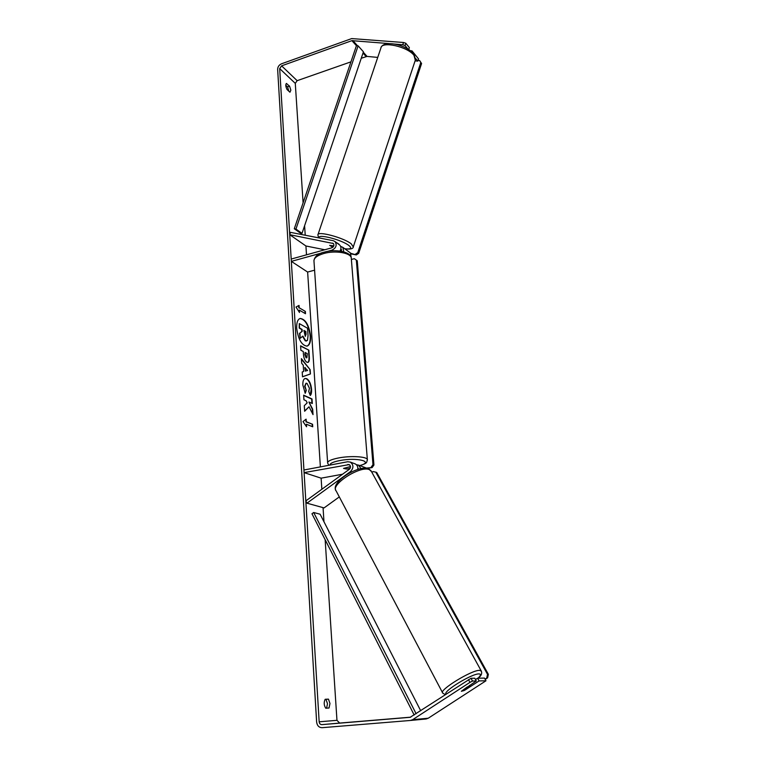 <?xml version="1.0" encoding="UTF-8"?>
<svg xmlns="http://www.w3.org/2000/svg" width="766" height="766" viewBox="0 0 766 766"><rect width="100%" height="100%" fill="white"/><g stroke="black" fill="none" stroke-linecap="round" stroke-linejoin="round"><path stroke-width="1.15" d="M332.846 247.284L329.677 245.359L333.832 245.867M339.099 244.584L339.75 245.063C341.234 246.729 341.32 248.73 340.027 251.076M321.576 253.019L291.339 261.369L291.195 259.061L331.889 247.791C333.938 246.7 334.436 245.273 333.373 243.511L289.72 234.693L290.515 232.366L333.306 240.696L335.048 241.587C337.155 245.101 336.159 247.945 332.061 250.128L327.12 251.487M341.722 251.344L340.851 249.007M349.794 252.493L350.435 252.962L351.259 257.816M314.587 270.178L307.635 272.054L320.38 466.896M291.339 261.369L307.635 272.054M343.81 251.832L342.842 247.351L340.64 246.374M289.72 234.693L305.921 245.982L324.765 249.764M357.77 469.443C358.067 466.877 357.224 465.039 355.252 463.909L354.495 463.631M304.102 472.622L349.2 464.589C350.895 465.967 350.924 467.557 349.277 469.338L305.806 500.916L306.955 503.176L350.493 471.578C353.768 468.026 353.72 464.866 350.349 462.09L347.678 461.745L303.939 469.998L304.102 472.622L321.117 478.166L321.844 489.273M357.827 467.892L358.584 469.204M366.962 468.38L365.621 467.748M342.546 474.221L321.117 478.166M350.502 466.638L343.541 468.409L347.247 469.022L350.043 468.505M356.362 464.694L358.469 465.106L360.987 468.62M306.955 503.176L324.056 507.915L339.309 496.904M469.673 686.154L469.778 686.863L464.091 690.559L461.352 691.277L467.27 686.939L469.673 686.154M310.603 336.082C308.995 325.023 305.519 319.144 300.195 318.445C297.639 319.374 296.461 322.687 296.672 328.365C298.29 339.53 301.747 345.447 307.051 346.127C309.655 345.169 310.843 341.827 310.603 336.082M306.86 346.165C309.349 345.083 310.479 341.751 310.24 336.178C308.688 325.339 305.289 319.441 300.013 318.493M326.584 708.157L327.494 703.724L325.962 699.368L325.09 699.406M329.016 708.014L329.974 703.504L328.451 699.128L325.186 699.281C323.721 702.336 323.913 705.314 325.741 708.215L329.016 708.014M285.756 85.208L287.547 86.864L288.839 91.211M290.85 90.206L289.95 92.226L287.068 89.574C285.622 86.587 285.392 84.566 286.407 83.504L289.567 86.156L290.85 90.206M309.043 406.794L313.026 414.626L312.672 409.188L308.937 402.006L312.308 403.51L312.021 398.952L303.642 395.17L303.93 399.785L306.122 400.762L307.176 402.868L304.293 405.683L304.638 411.256L309.043 406.794L304.619 410.969M303.633 371.51L303.24 365.19L301.68 363.304L301.392 358.641L310.144 369.681L310.421 373.971L302.513 376.815L302.216 371.97L303.633 371.51M350.943 61.845L297.151 80.679L295.283 83.37L303.097 202.799M304.6 225.731L305.222 235.229M305.921 245.982L306.505 254.819M323.051 507.628L323.97 521.761M325.148 539.704L336.963 720.327L339.644 723.075L410.739 717.168M389.08 43.595L351.9 40.655L281.601 65.847L279.686 68.605L319.154 721.802C319.422 723.631 320.332 724.579 321.883 724.636L410.136 717.311L471.013 678.283L474.786 678.236L476.28 680.974L461.352 691.277L464.723 690.252L479.095 680.917L485.97 680.783L428.261 718.221L426.126 718.977L410.509 720.461M306.572 426.767L303.001 421.606L306.094 419.165L306.256 421.693L312.566 424.287L312.729 426.796L306.41 424.23L306.572 426.767M299.19 307.769L299.037 305.414L296.002 307.032L299.477 312.48L299.334 310.125L305.5 313.734L305.356 311.398L299.19 307.769L305.356 311.398M306.86 362.213L306.831 362.203C304.839 360.882 303.7 358.057 303.403 353.729L303.269 351.527L300.875 350.273L300.598 345.801L308.89 350.186L309.32 357.023C309.512 360.259 309.043 362.059 307.922 362.404L306.86 362.213M305.222 393.293L302.857 385.087C302.714 381.219 303.489 379.007 305.184 378.452L306.706 378.691C309.368 380.367 310.996 383.91 311.561 389.329C311.705 392.546 311.274 394.595 310.278 395.486L308.717 391.445L309.464 388.314L307.022 383.373L306.141 383.23L305.002 386.227L306.256 390.421L305.222 393.293M403.51 42.494L405.798 43.241L405.042 45.51L402.753 44.754L403.51 42.494L351.728 38.578L281.476 63.817C279.025 64.947 277.752 66.786 277.646 69.333L316.626 722.012C317.143 725.68 318.962 727.576 322.074 727.69L410.461 720.461L412.654 719.686L469.96 682.372L468.466 679.614M471.013 678.283L472.517 681.041L476.28 680.974M472.517 681.041L469.96 682.372M479.095 680.917L477.611 678.197L484.495 678.102L485.97 680.783M477.611 678.197L475.514 679.557M411.725 51.715L412.012 50.882L418.542 58.905L417.805 61.117L415.095 60.868M415.679 58.522L417.805 61.117M402.753 44.754L394.298 44.035M377.734 57.402L367.038 56.416L361.265 58.235M405.042 45.51L407.914 49.024M405.798 43.241L409.35 47.607L408.709 49.512M412.012 50.882L410.519 50.748M286.695 83.475L286.168 83.657M289.567 86.156L287.547 86.864M328.451 699.128L325.962 699.368M305.653 340.755L302.876 336.073L300.205 338.313L299.889 333.172L302.216 331.352L302.091 329.418L299.563 328.011L299.295 323.587L307.559 328.25L308.037 335.709L307.482 340.382L305.261 340.832L302.56 336.341M306.563 341.004L305.289 340.841M299.889 333.172L301.852 331.448L301.727 329.514L299.2 328.107L299.295 323.587M299.516 333.267L300.205 338.313M305.73 419.462L306.256 421.693M305.873 421.779L312.566 424.287M312.337 426.633L312.193 424.364M306.141 426.145L306.41 424.23M304.992 311.494L305.117 313.514M299.066 311.839L299.334 310.125M298.817 307.855L298.683 305.605M305.127 367.469L305.347 371.098L307.587 370.457L304.753 367.556L305.347 371.098M301.431 359.254L310.144 369.681M309.77 369.767L310.421 373.971M310.048 374.057L302.513 376.757M305.069 352.465L304.839 354.668L306.074 357.77L306.879 357.779L307.262 353.605L305.069 352.465L306.094 357.789L306.678 357.779M300.617 346.098L308.89 350.186M308.516 350.273L308.957 357.109C309.129 360.164 308.717 361.935 307.721 362.433M311.915 403.337L311.647 399.038L303.662 395.438M312.585 413.764L312.298 409.264L308.937 402.006M305.002 378.5L306.323 378.768C308.995 380.453 310.623 383.996 311.188 389.415L310.182 395.227M305.969 383.287L304.629 386.313L306.256 390.421M305.883 390.497L305.012 392.92M305.213 336.226L306.055 334.397L305.873 331.525L303.901 330.424L305.213 336.226M305.414 336.312L305.51 331.611L303.92 330.73M335.757 242.104L338.936 244.153M332.904 247.246L329.677 245.359L333.794 245.963M350.119 468.38L346.586 469.041L343.541 468.409L349.43 466.839M349.44 466.954L350.512 466.992M418.045 60.38L419.634 60.533L421.587 63.53L358.689 253.345L356.305 254.934L351.154 253.9M421.587 63.53L420.783 62.544L357.76 252.646L358.689 253.345M356.305 254.934L350.771 253.326M355.367 254.245L357.76 252.646M420.783 62.544L419.634 60.533M351.383 259.473L354.323 258.688L356.334 260.095L372.985 464.656L373.942 465.019L372.132 467.557L367.307 468.447M356.334 260.095L357.262 260.775L373.942 465.019M372.132 467.557L366.445 468.064M371.165 467.193L372.985 464.656M484.993 679.002L487.607 677.833L488.354 674.329L487.511 674.339L375.771 472.143L376.728 472.498L488.354 674.329M485.204 679.394L487.607 677.833M375.771 472.143L373.023 471.569L371.912 472.373M487.511 674.339L486.764 677.843M294.288 228.756L300.349 233.075L302.005 233.391L295.954 229.072L294.288 228.756L356.429 45.701L358.115 45.845L363.438 51.81L302.005 233.391M358.115 45.845L295.954 229.072M414.176 715.013L311.963 513.747L313.687 512.502L320.102 514.206L420.697 710.752M416.12 713.74L313.687 512.502M332.061 250.128L332.99 250.798M340.822 249.17L341.54 249.706M332.511 243.081L333.727 243.971M350.493 471.578L351.527 471.942M347.869 464.416L349.938 465.173M481.383 671.207L479.784 670.346C472.009 669.647 437.941 690.616 442.767 693.106L445.314 694.705M446.166 694.159C441.733 692.062 472.057 673.362 479.018 673.917C481.201 674.013 480.866 675.44 477.994 678.197M442.499 692.608L336.178 490.968C329.83 484.926 360.288 465.288 369.365 469.625L371.5 471.626M279.686 68.605L295.283 83.37M319.154 721.802L336.963 720.327M412.654 719.686L428.261 718.221M321.883 724.636L339.644 723.075M281.601 65.847L297.151 80.679M351.9 40.655L356.429 45.701M363.017 53.055L366.129 56.531M352.829 40.521L357.55 45.797M363.295 52.222L367.038 56.416M415.296 60.246L413.985 55.334C407.522 46.515 381.238 40.809 380.884 48.067L318.014 234.511M318.618 237.843L317.88 234.913C317.181 230.623 343.695 237.68 351.268 243.847L353.26 246.949M344.71 248.73C350.876 249.448 352.255 248.356 348.846 245.474C341.655 239.681 316.76 233.4 319.288 237.967M351.335 258.831L351.249 257.769C350.445 252.713 334.934 250.243 323.788 253.517C316.837 255.614 313.572 258.276 314.003 261.474L327.618 462.54M328.92 465.288L327.656 463.162C327.302 461.256 330.855 459.543 338.313 458.001C350.282 455.598 366.684 456.488 367.345 459.485L367.402 460.107M359.733 465.565C374.756 461.678 357.033 457.091 339.52 460.615C333.038 461.936 329.868 463.42 330.012 465.077M335.048 241.587L339.75 245.063M342.842 247.351L350.435 252.962M350.349 462.09L355.252 463.909M358.469 465.106L366.368 468.026M335.69 490.02C331.171 481.766 358.928 464.522 368.542 468.83L370.993 470.707L481.105 670.681C482.408 673.218 481.412 675.717 478.128 678.188M469.529 685.359L469.989 686.221M410.461 720.461L426.126 718.977M381.114 47.377C384.034 40.177 405.224 44.055 413.87 53.917L415.545 59.499L353.394 246.556C353.423 248.759 350.569 249.515 344.834 248.826M359.886 465.623C367.556 463.095 366.55 462.76 367.345 459.485L351.249 257.769C350.512 251.487 334.924 248.873 324.219 252.158C318.397 253.412 314.96 256.179 313.926 260.459"/></g></svg>
